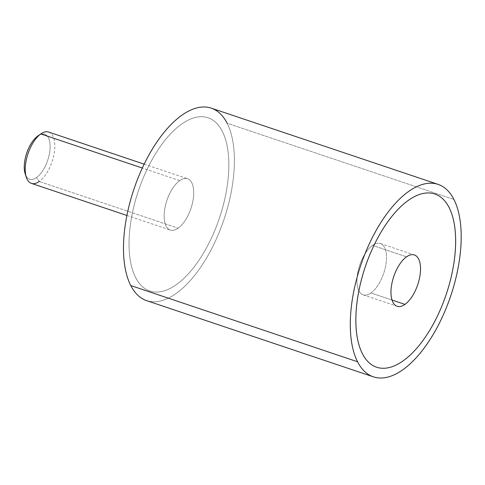 <?xml version="1.0" encoding="UTF-8"?>
<svg xmlns="http://www.w3.org/2000/svg" width="485" height="485" viewBox="0 0 485 485"><rect width="100%" height="100%" fill="white"/><g stroke="black" fill="none" stroke-linecap="round" stroke-linejoin="round"><path stroke-width="0.36" stroke-dasharray="2.42 1.82" d="M211.278 108.155A101.529 47.506 -71.4 0 1 227.113 123.232L453.918 199.45L227.113 123.232A101.529 47.506 -71.4 0 1 216.031 239.717A101.529 47.506 -71.4 0 1 146.597 300.633M130.768 285.55A101.529 47.506 108.6 0 0 206.38 258.281A101.529 47.506 108.6 0 0 227.113 123.232M181.578 124.118A91.374 42.759 -71.4 0 1 222.294 131.35A91.374 42.759 -71.4 0 1 221.396 211.939A91.374 42.759 -71.4 0 1 176.297 284.671A91.374 42.759 -71.4 0 1 135.582 277.438A91.374 42.759 -71.4 0 1 136.479 196.849A91.374 42.759 -71.4 0 1 181.578 124.118A91.374 42.759 108.6 0 0 129.107 239.651A91.374 42.759 108.6 0 0 176.291 284.665A91.374 42.759 108.6 0 0 228.762 169.132A91.374 42.759 108.6 0 0 181.572 124.118A91.374 42.759 108.6 0 0 136.479 196.849A91.374 42.759 108.6 0 0 135.582 277.438A91.374 42.759 108.6 0 0 149.835 291.006A91.374 42.759 108.6 0 0 176.297 284.671L176.291 284.665A91.374 42.759 -71.4 0 1 149.829 291.006A91.374 42.759 -71.4 0 1 131.859 215.667A91.374 42.759 -71.4 0 1 181.572 124.118L181.572 124.118A91.374 42.759 -71.4 0 1 208.041 117.776A91.374 42.759 -71.4 0 1 226.01 193.115A91.374 42.759 -71.4 0 1 176.291 284.665A91.374 42.759 108.6 0 0 221.396 211.939A91.374 42.759 108.6 0 0 222.294 131.35A91.374 42.759 108.6 0 0 208.041 117.782A91.374 42.759 108.6 0 0 181.578 124.118M449.098 207.562A91.374 42.759 108.6 0 0 434.851 193.994A91.374 42.759 -71.4 0 1 449.098 207.562A91.374 42.759 -71.4 0 1 448.201 288.151A91.374 42.759 -71.4 0 1 403.102 360.882A91.374 42.759 108.6 0 0 448.201 288.151A91.374 42.759 108.6 0 0 449.098 207.562M376.639 367.224A91.374 42.759 108.6 0 0 403.102 360.882A91.374 42.759 -71.4 0 1 376.639 367.224M179.717 180.608L142.317 168.04L179.717 180.608A27.075 12.671 108.6 0 0 164.985 207.732A27.075 12.671 108.6 0 0 170.308 230.054A27.075 12.671 108.6 0 0 178.153 228.174A27.075 12.671 108.6 0 0 192.878 201.051A27.075 12.671 108.6 0 0 187.556 178.729A27.075 12.671 108.6 0 0 179.717 180.608A27.075 12.671 -71.4 0 1 193.697 193.945A27.075 12.671 -71.4 0 1 178.153 228.174L39.23 181.493L178.153 228.174A27.075 12.671 -71.4 0 1 164.166 214.837A27.075 12.671 -71.4 0 1 179.717 180.608M48.639 132.047A27.075 12.671 -71.4 0 1 53.962 154.369A27.075 12.671 -71.4 0 1 39.23 181.493A27.075 12.671 -71.4 0 1 31.392 183.372M38.169 135.733A23.692 11.082 -71.4 0 1 50.088 147.864A23.692 11.082 -71.4 0 1 36.496 177.571L39.23 181.493A27.075 12.671 108.6 0 0 54.775 147.404A27.075 12.671 108.6 0 0 40.97 133.805M39.23 181.493L36.496 177.571A23.692 11.082 -71.4 0 1 25.214 173.939M25.832 175.479A23.692 11.082 108.6 0 0 36.496 177.571A23.692 11.082 108.6 0 0 50.1 147.616A23.692 11.082 108.6 0 0 37.866 135.945M370.946 292.964A27.075 12.671 108.6 0 0 385.678 265.835A27.075 12.671 108.6 0 0 380.349 243.512A27.075 12.671 108.6 0 0 372.51 245.392L406.533 256.826L372.51 245.392A27.075 12.671 -71.4 0 1 386.49 258.729A27.075 12.671 -71.4 0 1 370.946 292.964A27.075 12.671 -71.4 0 1 356.966 279.621A27.075 12.671 -71.4 0 1 372.51 245.392A27.075 12.671 108.6 0 0 357.778 272.515A27.075 12.671 108.6 0 0 363.101 294.838A27.075 12.671 108.6 0 0 370.946 292.964L392.007 300.039L370.946 292.964M144.16 164.148L187.556 178.729M126.912 215.473L170.308 230.054M380.349 243.512L414.372 254.946M363.101 294.838L397.124 306.271"/><path stroke-width="0.73" d="M373.401 376.845L146.597 300.633A101.529 47.506 -71.4 0 1 130.768 285.55L357.566 361.768A101.529 47.506 108.6 0 0 373.401 376.845A101.529 47.506 108.6 0 0 442.835 315.929A101.529 47.506 108.6 0 0 453.918 199.45A101.529 47.506 108.6 0 0 438.082 184.367A101.529 47.506 108.6 0 0 368.649 245.283A101.529 47.506 108.6 0 0 357.566 361.768L130.768 285.55A101.529 47.506 -71.4 0 1 141.844 169.071A101.529 47.506 -71.4 0 1 211.278 108.155L438.082 184.367M227.113 123.232A101.529 47.506 108.6 0 0 151.496 150.502A101.529 47.506 108.6 0 0 130.768 285.55M453.918 199.45A101.529 47.506 -71.4 0 1 433.184 334.498A101.529 47.506 -71.4 0 1 357.566 361.768A101.529 47.506 -71.4 0 1 378.3 226.719A101.529 47.506 -71.4 0 1 453.918 199.45M434.851 193.994A91.374 42.759 108.6 0 0 408.382 200.329A91.374 42.759 108.6 0 0 363.283 273.061A91.374 42.759 108.6 0 0 362.386 353.65A91.374 42.759 108.6 0 0 376.639 367.224A91.374 42.759 -71.4 0 1 376.639 367.218A91.374 42.759 -71.4 0 1 362.386 353.65A91.374 42.759 -71.4 0 1 363.283 273.061A91.374 42.759 -71.4 0 1 408.382 200.329L408.388 200.335A91.374 42.759 -71.4 0 1 455.573 245.349A91.374 42.759 -71.4 0 1 403.108 360.882A91.374 42.759 -71.4 0 1 355.923 315.868A91.374 42.759 -71.4 0 1 408.388 200.335A91.374 42.759 108.6 0 0 358.67 291.885A91.374 42.759 108.6 0 0 376.645 367.224A91.374 42.759 108.6 0 0 403.108 360.882A91.374 42.759 108.6 0 0 452.826 269.333A91.374 42.759 108.6 0 0 434.851 193.994A91.374 42.759 108.6 0 0 408.388 200.335L408.382 200.329A91.374 42.759 -71.4 0 1 434.845 193.994A91.374 42.759 -71.4 0 1 434.851 193.994L434.845 193.994M126.912 215.473L31.392 183.372A27.075 12.671 -71.4 0 1 26.069 161.05A27.075 12.671 -71.4 0 1 40.801 133.927L142.317 168.04L40.801 133.927A27.075 12.671 -71.4 0 1 48.639 132.047L144.16 164.148M38.018 135.836L40.97 133.805A27.075 12.671 108.6 0 0 40.801 133.927L37.866 135.945A23.692 11.082 -71.4 0 1 38.018 135.836A23.692 11.082 -71.4 0 1 38.169 135.733M26.342 177.346L25.214 173.939A23.692 11.082 -71.4 0 1 37.866 135.945L40.801 133.927A27.075 12.671 108.6 0 0 26.342 177.346A27.075 12.671 108.6 0 0 39.23 181.493M37.866 135.945A23.692 11.082 108.6 0 0 26.232 154.612A23.692 11.082 108.6 0 0 25.832 175.479M404.963 304.392L392.007 300.039L404.963 304.392A27.075 12.671 -71.4 0 1 397.124 306.271A27.075 12.671 -71.4 0 1 391.801 283.949A27.075 12.671 -71.4 0 1 406.533 256.826A27.075 12.671 -71.4 0 1 414.372 254.946A27.075 12.671 -71.4 0 1 419.695 277.268A27.075 12.671 -71.4 0 1 404.963 304.392A27.075 12.671 108.6 0 0 420.513 270.163A27.075 12.671 108.6 0 0 406.533 256.826A27.075 12.671 108.6 0 0 390.983 291.055A27.075 12.671 108.6 0 0 404.963 304.392"/></g></svg>
